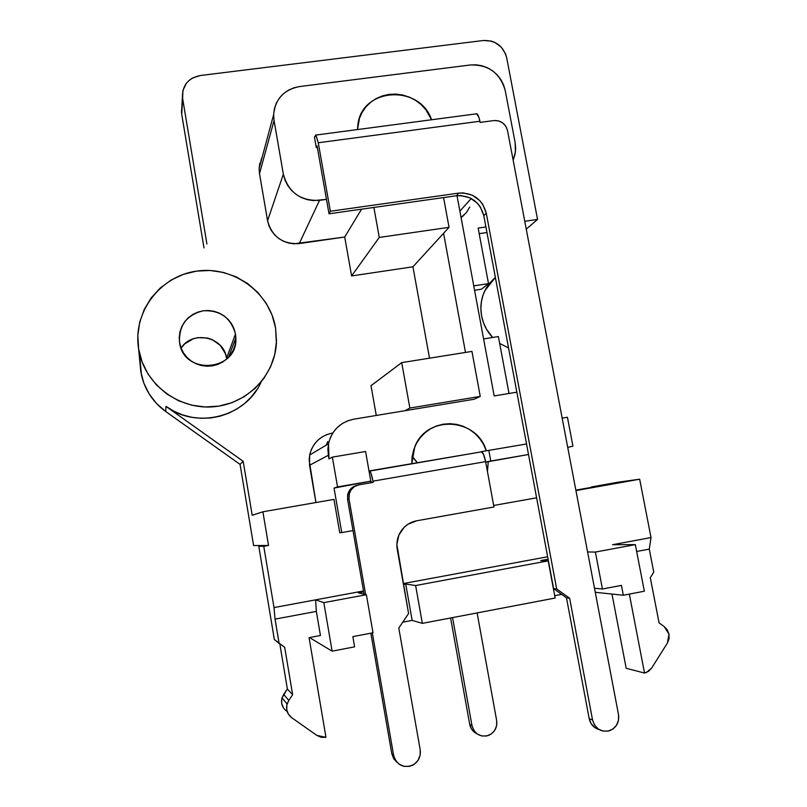 <?xml version="1.0" encoding="UTF-8"?>
<svg xmlns="http://www.w3.org/2000/svg" width="807" height="807" viewBox="0 0 807 807"><rect width="100%" height="100%" fill="white"/><g stroke="black" fill="none" stroke-linecap="round" stroke-linejoin="round"><path stroke-width="1.21" d="M235.483 334.017L235.856 337.901C238.236 371.19 183.633 376.012 179.588 342.612L179.245 337.134L179.991 331.707L181.807 326.553L184.611 321.842L188.293 317.776L192.712 314.508L197.705 312.158L203.061 310.806L208.589 310.513L214.077 311.29L219.312 313.096L224.094 315.87L228.24 319.491L231.609 323.839L234.05 328.752L235.483 334.017L235.846 339.465L235.13 344.861L233.354 350.016L230.59 354.727L226.949 358.812L222.55 362.121L217.567 364.512L212.201 365.904L206.653 366.227L201.125 365.48L195.859 363.675L191.037 360.9L186.851 357.249L183.461 352.861L181.01 347.918L179.497 341.986C178.942 325.201 186.901 314.791 203.374 310.766C220.311 310.14 231.014 317.897 235.483 334.017L226.585 358.177L235.483 334.017M226.717 359.024L226.585 358.177C224.053 336.882 192.54 329.801 181.071 348.079L184.763 343.863L193.105 338.849L197.856 337.639L207.621 338.042L212.261 339.636L220.18 345.295L225.324 353.506L226.585 358.177M256.969 389.509L251.37 396.883L244.733 403.379L237.177 408.836L228.875 413.144L220.008 416.21L210.758 417.945L201.336 418.319L191.935 417.32L182.785 414.959L174.07 411.288L166 406.395L165.687 411.489C153.179 402.34 145.129 390.316 141.518 375.406L138.622 348.906C132.509 312.46 159.957 276.135 196.484 271.132C232.92 265.594 269.689 292.063 275.56 327.864L276.408 343.167C274.652 375.83 246.831 404.236 213.24 406.799C179.699 409.653 146.703 385.776 139.46 353.214L138.622 348.906L140.781 371.593L143.858 383.184L149.184 393.977L156.558 403.54L165.687 411.489L240.072 464.398L253.6 545.552L268.539 545.451L262.9 511.789L252.198 515.28L243.189 461.322L252.198 515.28L262.9 511.789L333.967 499.382L262.9 511.789L268.539 545.451L263.758 546.299L268.539 545.451L253.6 545.552L240.072 464.398L165.687 411.489L166 406.395L243.189 461.322L240.072 464.398L243.189 461.322L166 406.395C197.029 429.728 246.145 416.765 261.115 382.024M669.003 634.161L667.399 643.038L651.673 668.035L648.576 671.303L644.521 673.048L629.339 594.093L644.521 673.048L626.182 668.267L611.988 594.053L626.182 668.267L644.521 673.048L646.387 672.493L651.673 668.035L667.399 643.038L669.033 638.781L669.003 634.161L667.298 629.874L664.191 626.565L659.077 622.903L664.191 626.565L669.003 634.161M488.275 461.473L487.448 471.601L488.275 461.473L485.703 462.129L528.514 454.502L488.275 461.473M481.567 315.819C480.014 306.963 481.103 298.58 484.856 290.671L495.377 277.447L490.041 282.672L486.056 288.381L483.151 294.757L481.406 301.596L480.871 308.688L481.567 315.819L483.484 322.76L486.55 329.317L492.653 337.477C486.863 331.294 483.171 324.071 481.567 315.819M495.458 277.921L493.228 279.313M352.861 636.622L373.005 632.779L352.861 636.622L354.616 646.841L332.121 651.158L323.819 602.637L366.378 594.709L358.318 592.832L363.654 591.844L358.318 592.832L366.378 594.709L373.005 632.779L366.378 594.709L323.819 602.637L315.618 599.853L323.819 602.637L332.121 651.158L354.616 646.841L352.861 636.622M402.743 622.187L412.155 620.401L422.343 623.367L555.155 598.037L422.343 623.367L415.625 585.539L548.195 560.855L555.155 598.037L548.195 560.855L540.771 560.572L548.104 559.211L540.771 560.572L548.195 560.855L415.625 585.539L405.719 584.026L415.625 585.539L422.343 623.367L412.155 620.401L405.719 584.026L412.155 620.401L402.743 622.187M554.712 595.687L561.642 594.366L554.712 595.687M594.497 588.253L602.436 589.009L621.44 585.388L602.436 589.009L595.395 552.059L635.331 544.624L644.349 591.218L623.327 595.253L595.263 592.298L623.327 595.253L621.44 585.388L623.327 595.253L644.349 591.218L635.331 544.624L612.574 544.695L635.331 544.624L595.395 552.059L587.597 551.958L595.395 552.059L602.436 589.009L594.497 588.253M282.036 697.823L287.1 703.997C285.749 709.635 287.282 714.205 291.7 717.705L316.929 735.439L325.967 737.326L309.071 637.641L320.44 635.482L309.071 637.641L325.967 737.326L321.247 737.316L316.929 735.439L291.7 717.705L288.442 714.245L286.737 709.746L286.868 704.884L288.805 700.405L292.648 694.766L284.679 647.275L279.101 643.33L275.046 619.13L274.007 607.58L263.758 546.299L258.785 546.299L263.354 545.482L258.785 546.299L274.36 639.548L279.101 643.33L275.046 619.13L316.334 611.403L275.046 619.13L274.007 607.58L315.618 599.853L274.007 607.58L263.758 546.299L258.785 546.299L274.36 639.548L284.679 647.275L292.648 694.766L287.363 688.966L282.036 697.823C280.735 703.24 282.208 707.628 286.445 710.997M326.916 434.539L332.151 433.127C320.187 435.74 312.692 443.043 309.666 455.037L309.535 465.286L315.93 502.529L309.142 459.798L309.807 454.351L311.522 449.156L314.216 444.405L317.776 440.289L322.064 436.96M376.274 415.464L371.008 385.696L401.715 362.625L471.944 351.398L480.246 396.408L409.865 408.06L401.715 362.625L371.008 385.696L376.274 415.464M261.539 158.323L259.138 168.441L259.501 173.656L274.057 120.566L283.348 174.181L267.581 220.735C272.02 236.713 282.581 244.329 299.256 243.583L344.71 237.016L361.566 209.184L344.71 237.016L351.6 275.944L412.932 266.804L449.055 227.322L443.568 197.584L449.055 227.322L379.26 237.44L351.6 275.944L379.26 237.44L373.883 207.439L379.26 237.44L449.055 227.322L443.578 233.304L465.498 352.427L443.578 233.304L412.932 266.804L429.516 358.177L412.932 266.804L351.6 275.944L344.71 237.016L293.899 243.825L288.563 243.038L283.449 241.243L278.778 238.509L274.703 234.938L271.404 230.671L268.993 225.879L267.581 220.735L259.501 173.656L259.138 168.411L259.824 163.236M463.914 215.277L461.09 217.557L466.496 212.473L469.735 207.046M509.005 393.473L498.393 336.569L483.595 338.92L498.393 336.569L509.005 393.473M473.759 285.88L488.507 283.63L478.148 228.068L485.925 226.938L478.148 228.068L488.507 283.63L481.476 289.209L488.507 283.63L473.759 285.88M524.762 221.279L537.553 219.423L506.645 57.569L505.545 53.807L501.288 47.149L494.883 42.438L491.16 41.056L483.393 40.501L200.186 75.535L192.439 78.057L189.131 80.377L186.367 83.292L182.917 90.434L182.614 98.404L206.915 243.996L182.614 98.404L181.726 114.271L204 247.91L181.726 114.271L182.412 96.749C182.523 85.068 188.445 77.997 200.186 75.535L483.393 40.501C495.468 40.209 503.215 45.898 506.645 57.569L537.553 219.423L526.255 229.138L537.553 219.423L524.762 221.279M310.796 638.347L310.624 637.338L310.796 638.347L332.121 651.158L310.796 638.347M612.574 544.695L651.027 537.563L649.282 549.123L636.662 551.484L649.282 549.123L653.761 572.173L650.291 577.62L659.077 622.903L650.291 577.62L653.761 572.173L649.282 549.123L651.027 537.563L612.574 544.695M547.65 556.759L403.298 583.562L547.65 556.759M363.493 590.956L315.618 599.853L316.334 611.403L320.44 635.482L316.334 611.403L315.618 599.853L363.493 590.956M403.45 584.45L405.719 584.026L403.45 584.45M601.144 485.632L575.845 490.142L601.144 485.632L591.511 486.944L618.071 482.203L639.669 479.207L651.027 537.563L639.669 479.207L575.936 490.585L639.669 479.207L618.071 482.203L591.511 486.944L601.144 485.632M341.744 532.59L339.737 532.741L341.744 532.59L334.037 488.064L337.538 486.914L332.373 457.125L365.591 451.496L370.796 481.154L337.538 486.914L332.373 457.125L328.984 458.85L328.489 443.769C331.869 430.302 340.251 422.122 353.658 419.206L405.033 410.702L409.865 408.06L405.033 410.702L353.658 419.206L347.797 420.79L342.36 423.493L337.558 427.226L333.573 431.846L330.567 437.172L328.651 443.003L327.904 449.116L328.368 455.269L309.535 465.286L328.368 455.269L328.984 458.85L332.373 457.125L365.591 451.496L370.796 481.154L334.037 488.064L370.796 481.154L334.037 488.064L341.744 532.59L353.002 530.582L341.744 532.59M536.615 497.808L493.682 505.475L536.615 497.808M494.177 395.934L457.024 195.687L494.177 395.934L516.843 392.182L494.177 395.934M572.93 446.15L567.724 447.411L572.93 446.15L567.432 417.259L572.93 446.15M562.166 418.147L567.432 417.259L562.166 418.147M333.967 499.382L339.737 532.741L333.967 499.382M181.474 110.398L181.726 114.271L181.817 107.482M479.187 233.657L486.964 232.527L479.187 233.657M474.577 290.268L481.476 289.209L474.577 290.268M508.581 347.999L499.664 343.409L508.581 347.999M471.278 198.502L459.889 211.121L471.278 198.502M515.138 142.607L515.441 151.877L513.141 160.119L515.058 154.228L515.673 148.448L515.138 142.607L505.222 90.535L515.138 142.607M470.33 64.984C488.457 64.489 500.088 73.013 505.222 90.535L503.568 84.886L500.854 79.611L497.193 74.89L492.704 70.925L487.579 67.849L482.001 65.791L476.17 64.822L470.33 64.984L299.548 86.561L470.33 64.984M274.057 120.566L273.634 114.624C275.248 99.009 283.893 89.648 299.548 86.561L293.677 87.892L288.22 90.323L283.398 93.773L279.383 98.101L276.347 103.145L274.41 108.723L273.634 114.604L274.057 120.566L259.501 173.656L267.581 220.735L283.348 174.181L274.057 120.566M319.522 200.348C300.497 201.104 288.442 192.389 283.348 174.181L284.972 180.032L287.726 185.499L291.498 190.381L296.149 194.467L301.495 197.604L307.326 199.672L313.409 200.6L326.482 199.369L319.522 200.348L299.256 243.583L319.522 200.348M471.944 351.398L401.715 362.625L409.865 408.06L480.246 396.408L474.123 399.253L405.033 410.702L474.123 399.253L480.246 396.408L471.944 351.398M315.94 135.051L476.856 113.777C478.067 114.665 479.076 117.156 479.903 121.242L480.115 122.402L493.884 120.566L480.115 122.402L479.903 121.242L318.271 142.768L315.94 135.051L314.478 137.22L316.314 147.661L317.353 147.52L316.314 147.661L317.05 145.815L329.014 213.794L330.335 211.242L318.271 142.768L315.799 134.93L314.478 137.22L316.314 147.661L317.05 145.815L329.014 213.794L330.335 211.242L458.709 193.115C473.043 192.53 482.233 199.218 486.268 213.159L556.679 588.959L553.612 588.626L566.484 597.826L569.641 598.229L592.56 720.005L589.191 718.654C590.502 724.313 593.801 727.944 599.087 729.548L594.789 727.551L591.158 723.687L589.191 718.654L566.484 597.826L569.641 598.229L556.679 588.959L553.612 588.626L483.807 215.651L486.268 213.159L483.807 215.651C479.802 201.811 470.683 195.183 456.459 195.758L458.709 193.115L456.459 195.758L329.014 213.794L456.459 195.758L461.039 195.566L469.987 197.846L477.522 203.334L480.397 207.036L483.807 215.651L553.612 588.626L566.484 597.826L589.191 718.654L592.56 720.005L569.641 598.229L556.679 588.959L486.268 213.159L482.828 204.484L479.943 200.751L472.347 195.223L463.329 192.923L458.709 193.115L330.335 211.242L318.271 142.768L479.903 121.242L478.975 117.529L476.624 113.676M431.574 119.769L425.753 109.581L421.032 104.517L415.514 100.33L409.371 97.133L402.804 95.034L396.005 94.106L389.196 94.369L382.589 95.831L376.405 98.434L370.837 102.116L366.055 106.746L362.232 112.183L359.478 118.256L357.511 129.564L357.894 124.803C361.576 87.549 419.68 83.928 431.574 119.769M371.341 481.729L370.584 481.214L371.502 482.647L371.321 481.648L370.695 481.84L371.341 481.729M411.772 463.601L412.105 456.722L413.658 449.923L416.372 443.547L420.165 437.787L424.916 432.834L430.454 428.84L436.627 425.925L443.204 424.189L450.003 423.675L456.802 424.411L463.369 426.348L469.523 429.445L475.051 433.591L479.792 438.655L483.585 444.486L486.318 450.881C477.108 417.653 426.691 414.566 414.788 446.876L411.772 463.601M327.753 441.54L326.28 445.091M417.28 462.653L413.608 457.922M412.125 456.58L417.179 462.673M410.924 463.985L411.772 463.712L410.924 463.985M490.777 461.029L528.514 454.492L490.777 461.029L488.82 450.457L490.777 461.029M481.396 451.638L526.537 443.971L481.396 451.638M481.204 451.658L483.504 454.28L485.622 461.644L372.965 481.154L371.129 473.638L370.191 471.48L369.021 471.026L369.868 471.046C370.917 472.388 371.956 475.757 372.965 481.154L373.177 482.364L372.965 481.154L485.622 461.644L493.965 506.988L416.654 520.797L493.965 506.988L485.622 461.644C484.553 456.328 483.292 453.04 481.84 451.789L369.525 470.864M493.884 120.566C500.955 120.334 505.505 123.653 507.512 130.522L618.515 714.649L507.512 130.522L505.807 126.245L502.62 122.846L498.433 120.848L493.884 120.566M618.515 714.649C619.373 722.426 616.377 727.793 609.537 730.728C600.933 732.423 595.273 728.842 592.56 720.005L594.547 725.069L598.209 728.963L602.99 731.081L608.155 731.102L612.927 729.014L616.568 725.16L618.525 720.116L618.515 714.649M347.857 493.945C349.28 489.496 352.215 486.661 356.664 485.441L352.972 487.004L349.582 490.273L347.686 494.63L347.585 499.392L364.058 594.174L347.585 499.392L349.038 499.029L365.652 594.537L349.038 499.029L349.32 493.541C350.863 488.79 354.051 485.885 358.883 484.836L354.475 486.55L351.055 489.849L349.149 494.227L349.038 499.029L347.585 499.392L347.857 493.945L349.32 493.541M370.837 633.192L391.778 753.667L393.705 758.721L397.064 762.373L391.778 753.667L393.614 755.291L395.551 760.376L399.223 764.269L404.065 766.378L409.341 766.378L414.253 764.269L418.036 760.386L420.124 755.312L420.205 749.824L398.789 628.078L408.584 613.502L396.862 544.503L398.86 535.102L404.226 527.233L407.928 524.257L416.654 520.797C408.816 522.411 403.036 526.84 399.314 534.103L399.314 534.103C397.044 538.935 396.358 544.019 397.246 549.325L408.584 613.502L398.789 628.078L420.205 749.824C420.982 756.835 418.359 762.02 412.327 765.379C402.915 768.274 396.681 764.915 393.614 755.291L372.33 632.91L393.614 755.291L391.778 753.667L370.837 633.192M373.177 482.364L358.883 484.836L373.177 482.364M476.987 733.795C473.053 731.888 470.612 728.721 469.684 724.272L471.974 725.574L452.566 617.607L471.974 725.574L473.81 730.335L477.24 733.977L481.759 735.964L486.661 735.974L491.211 734.017L494.701 730.406L496.618 725.664L496.658 720.54C497.405 727.601 494.671 732.574 488.447 735.47C480.074 737.386 474.587 734.098 471.974 725.574L469.684 724.272L450.599 617.98L469.684 724.272L471.51 728.993L474.92 732.615M496.658 720.54L477.119 612.917L496.658 720.54M476.856 113.777L475.737 113.928M138.622 348.906L142.093 361.99L148.115 374.176L156.447 384.969L166.756 393.957L178.65 400.786L191.642 405.175L205.23 406.98L218.868 406.123L232.033 402.653L244.218 396.711L254.951 388.56L263.828 378.503L270.527 366.943L274.804 354.323L276.498 341.129L275.56 327.864L272.04 315.012L266.068 303.069L257.877 292.477L247.759 283.62L236.118 276.851L223.368 272.413L209.991 270.476L196.484 271.132L183.36 274.36L171.134 280.059L160.26 288.008L151.171 297.934L144.231 309.444L139.722 322.104L137.815 335.44L138.622 348.906M287.1 703.997L288.805 700.405L283.671 694.383L288.805 700.405L292.648 694.766L287.363 688.966L279.817 643.835L287.363 688.966L283.671 694.383L281.814 698.68L281.683 703.351L283.318 707.678M235.856 337.901L228.593 357.168M309.666 455.037L328.489 443.769M182.412 96.749L181.525 112.667M273.634 114.624L259.138 168.441M369.868 471.046L481.84 451.789M141.518 375.406L139.46 353.224"/></g></svg>
